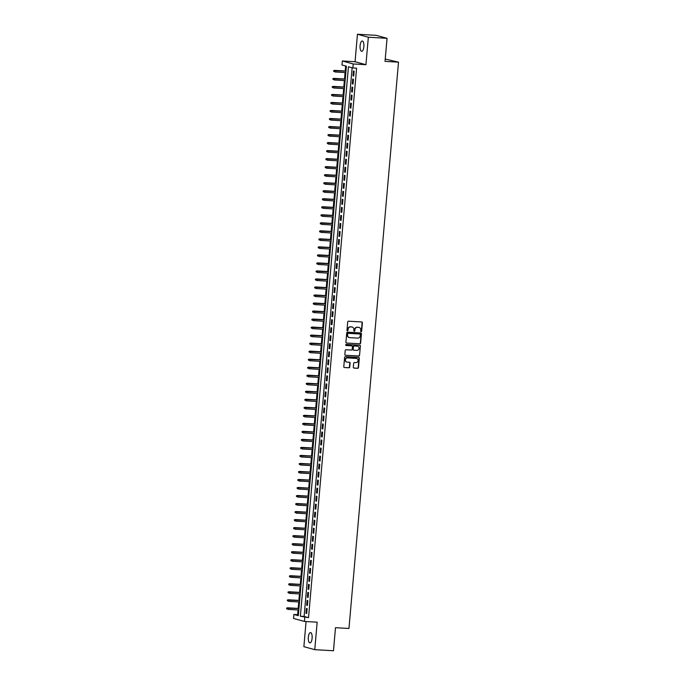 <?xml version="1.0" encoding="UTF-8"?>
<svg xmlns="http://www.w3.org/2000/svg" width="685" height="685" viewBox="0 0 685 685"><rect width="100%" height="100%" fill="white"/><g stroke="black" fill="none" stroke-linecap="round" stroke-linejoin="round"><path stroke-width="1.03" d="M361.106 331.686A0.557 0.514 105.3 0 0 361.671 331.163L362.399 322.798A0.796 0.736 105.3 0 0 361.731 321.967L348.511 321.197A0.796 0.736 105.3 0 0 347.706 321.941L346.978 330.307A0.557 0.514 105.3 0 0 347.441 330.889A0.557 0.514 105.3 0 0 348.006 330.367L348.1 329.288A2.534 2.346 105.3 0 1 350.669 326.899L351.773 326.968A2.534 2.346 105.3 0 1 353.905 329.622L353.811 330.701A0.557 0.514 105.3 0 0 354.273 331.283A0.557 0.514 105.3 0 0 354.839 330.761L354.933 329.682A2.534 2.346 105.3 0 1 357.501 327.302L358.606 327.361A2.534 2.346 105.3 0 1 360.738 330.016L360.644 331.103A0.557 0.514 105.3 0 0 361.106 331.686M360.867 331.6A0.557 0.514 105.3 0 0 361.372 331.078L362.108 322.712A0.796 0.736 105.3 0 0 361.723 321.967M347.201 330.804A0.557 0.514 105.3 0 0 347.706 330.29L348.1 329.288M354.034 331.206A0.557 0.514 105.3 0 0 354.539 330.684L354.933 329.682M312.112 638.257A5.163 1.918 -86.7 0 0 310.528 632.589A5.163 1.918 -86.7 0 0 308.344 637.23A5.163 1.918 -86.7 0 0 309.928 642.898A5.163 1.918 -86.7 0 0 312.112 638.257M363.863 46.683A5.163 1.918 -86.7 0 0 362.288 41.006A5.163 1.918 -86.7 0 0 360.104 45.655A5.163 1.918 -86.7 0 0 361.68 51.324A5.163 1.918 -86.7 0 0 363.863 46.683M353.306 367.254A0.796 0.736 105.3 0 0 353.974 368.085L357.681 368.299A0.796 0.736 105.3 0 0 358.486 367.554L359.3 358.264A0.796 0.736 105.3 0 0 358.632 357.433L345.411 356.671A0.796 0.736 105.3 0 0 344.606 357.407L343.793 366.706A0.796 0.736 105.3 0 0 344.461 367.528L348.939 367.794A0.796 0.736 105.3 0 0 349.744 367.049L350.086 363.076A0.796 0.736 105.3 0 0 349.427 362.245L347.201 362.117A2.123 1.961 105.3 0 1 345.445 359.685A2.123 1.961 105.3 0 1 347.569 357.904L356.277 358.409A2.123 1.961 105.3 0 1 358.032 360.832A2.123 1.961 105.3 0 1 355.909 362.622L354.453 362.536A0.796 0.736 105.3 0 0 353.657 363.281L353.306 367.254M304.791 617.433L304.44 621.449L293.548 618.469L293.899 614.462L298.317 615.669L346.387 66.197L341.969 64.989L342.32 60.982L353.212 63.962L352.861 67.969L348.442 66.762L300.373 616.226L308.533 617.656L356.602 68.192L352.861 67.969M387.051 38.317L368.342 37.23L357.45 34.25L376.168 35.337L387.051 38.317L385.038 61.376L398.507 62.164L348.965 628.47L335.487 627.691L333.475 650.75L314.757 649.663L317.164 622.185L304.44 621.449M357.45 34.25L355.053 61.727L365.936 64.698L368.342 37.23M365.936 64.698L353.212 63.962M359.822 343.819A0.796 0.736 105.3 0 0 360.627 343.074L361.44 333.783A0.796 0.736 105.3 0 0 360.772 332.953L347.552 332.182A0.796 0.736 105.3 0 0 346.747 332.927L345.934 342.217A0.796 0.736 105.3 0 0 346.601 343.048L359.531 343.733A0.796 0.736 105.3 0 0 360.336 342.988L361.149 333.698A0.796 0.736 105.3 0 0 360.764 332.953M360.37 346.019L359.556 355.318A0.796 0.736 105.3 0 1 358.752 356.063L345.531 355.292A0.796 0.736 105.3 0 1 344.863 354.462L345.206 350.48A0.796 0.736 105.3 0 1 346.011 349.735L351.379 350.052A0.796 0.736 105.3 0 0 352.184 349.307L352.415 346.67A0.796 0.736 105.3 0 0 351.748 345.839L346.165 345.514A0.557 0.514 105.3 0 1 345.702 344.88A0.557 0.514 105.3 0 1 346.259 344.409L359.702 345.197A0.796 0.736 105.3 0 1 360.37 346.019L359.556 355.318M306.075 621.543L303.875 646.683L314.757 649.663M353.734 76.026L354.154 71.214L353.417 71.017L352.998 75.829L353.734 76.026M353.032 84.049L353.451 79.237L352.715 79.032L352.296 83.844L353.032 84.049M352.33 92.073L352.749 87.26L352.013 87.055L351.593 91.867L352.33 92.073M351.628 100.096L352.047 95.275L351.311 95.078L350.891 99.89L351.628 100.096M350.925 108.11L351.345 103.298L350.609 103.101L350.189 107.913L350.925 108.11M350.223 116.133L350.643 111.321L349.907 111.124L349.487 115.936L350.223 116.133M349.521 124.156L349.941 119.344L349.204 119.139L348.785 123.951L349.521 124.156M348.819 132.179L349.239 127.367L348.502 127.162L348.083 131.974L348.819 132.179M348.117 140.202L348.537 135.382L347.8 135.185L347.381 139.997L348.117 140.202M347.415 148.217L347.834 143.405L347.098 143.208L346.678 148.02L347.415 148.217M346.713 156.24L347.132 151.428L346.396 151.231L345.976 156.043L346.713 156.24M346.011 164.263L346.43 159.451L345.702 159.245L345.274 164.057L346.011 164.263M345.308 172.286L345.728 167.474L345 167.268L344.572 172.081L345.308 172.286M344.606 180.309L345.034 175.497L344.298 175.291L343.87 180.104L344.606 180.309M343.904 188.324L344.332 183.511L343.596 183.315L343.168 188.127L343.904 188.324M343.202 196.347L343.63 191.535L342.894 191.338L342.474 196.15L343.202 196.347M342.5 204.37L342.928 199.558L342.192 199.352L341.772 204.173L342.5 204.37M341.806 212.393L342.226 207.581L341.49 207.375L341.07 212.187L341.806 212.393M341.104 220.416L341.524 215.604L340.787 215.398L340.368 220.21L341.104 220.416M340.402 228.43L340.822 223.618L340.085 223.421L339.666 228.233L340.402 228.43M339.7 236.453L340.12 231.641L339.383 231.444L338.964 236.256L339.7 236.453M338.998 244.476L339.417 239.664L338.681 239.459L338.262 244.28L338.998 244.476M338.296 252.5L338.715 247.687L337.979 247.482L337.559 252.294L338.296 252.5M337.594 260.523L338.013 255.71L337.277 255.505L336.857 260.317L337.594 260.523M336.892 268.537L337.311 263.725L336.575 263.528L336.155 268.34L336.892 268.537M336.189 276.56L336.609 271.748L335.873 271.551L335.453 276.363L336.189 276.56M335.487 284.583L335.907 279.771L335.171 279.566L334.751 284.386L335.487 284.583M334.785 292.606L335.205 287.794L334.468 287.589L334.049 292.401L334.785 292.606M334.083 300.629L334.503 295.817L333.766 295.612L333.347 300.424L334.083 300.629M333.381 308.644L333.8 303.832L333.064 303.635L332.645 308.447L333.381 308.644M332.679 316.667L333.098 311.855L332.362 311.658L331.942 316.47L332.679 316.667M331.977 324.69L332.396 319.878L331.66 319.681L331.24 324.493L331.977 324.69M331.275 332.713L331.694 327.901L330.958 327.695L330.538 332.508L331.275 332.713M330.572 340.736L330.992 335.924L330.256 335.718L329.836 340.531L330.572 340.736M329.87 348.751L330.29 343.938L329.553 343.742L329.134 348.554L329.87 348.751M329.168 356.774L329.588 351.962L328.851 351.765L328.432 356.577L329.168 356.774M328.466 364.797L328.886 359.985L328.158 359.788L327.73 364.6L328.466 364.797M327.764 372.82L328.183 368.008L327.456 367.802L327.028 372.614L327.764 372.82M327.062 380.843L327.49 376.031L326.754 375.825L326.325 380.637L327.062 380.843M326.36 388.866L326.788 384.045L326.051 383.848L325.623 388.66L326.36 388.866M325.658 396.88L326.086 392.068L325.349 391.871L324.93 396.683L325.658 396.88M324.955 404.903L325.384 400.091L324.647 399.894L324.228 404.707L324.955 404.903M324.262 412.927L324.681 408.114L323.945 407.909L323.525 412.721L324.262 412.927M323.56 420.95L323.979 416.137L323.243 415.932L322.823 420.744L323.56 420.95M322.858 428.973L323.277 424.152L322.541 423.955L322.121 428.767L322.858 428.973M322.156 436.987L322.575 432.175L321.839 431.978L321.419 436.79L322.156 436.987M321.453 445.01L321.873 440.198L321.137 440.001L320.717 444.813L321.453 445.01M320.751 453.033L321.171 448.221L320.434 448.016L320.015 452.828L320.751 453.033M320.049 461.056L320.469 456.244L319.732 456.039L319.313 460.851L320.049 461.056M319.347 469.079L319.767 464.259L319.03 464.062L318.611 468.874L319.347 469.079M318.645 477.094L319.064 472.282L318.328 472.085L317.908 476.897L318.645 477.094M317.943 485.117L318.362 480.305L317.626 480.108L317.206 484.92L317.943 485.117M317.241 493.14L317.66 488.328L316.924 488.122L316.504 492.935L317.241 493.14M316.538 501.163L316.958 496.351L316.222 496.146L315.802 500.958L316.538 501.163M315.836 509.186L316.256 504.374L315.52 504.169L315.1 508.981L315.836 509.186M315.134 517.201L315.554 512.389L314.817 512.192L314.398 517.004L315.134 517.201M314.432 525.224L314.852 520.412L314.115 520.215L313.696 525.027L314.432 525.224M313.73 533.247L314.15 528.435L313.413 528.229L312.994 533.05L313.73 533.247M313.028 541.27L313.447 536.458L312.711 536.252L312.291 541.064L313.028 541.27M312.326 549.293L312.745 544.481L312.009 544.275L311.589 549.087L312.326 549.293M311.624 557.307L312.043 552.495L311.315 552.298L310.887 557.111L311.624 557.307M310.921 565.331L311.341 560.518L310.613 560.321L310.185 565.134L310.921 565.331M310.219 573.354L310.639 568.541L309.911 568.336L309.483 573.157L310.219 573.354M309.517 581.377L309.945 576.564L309.209 576.359L308.781 581.171L309.517 581.377M308.815 589.4L309.243 584.588L308.507 584.382L308.079 589.194L308.815 589.4M308.113 597.414L308.541 592.602L307.805 592.405L307.385 597.217L308.113 597.414M307.411 605.437L307.839 600.625L307.103 600.428L306.683 605.24L307.411 605.437M352.124 67.772L304.114 616.449L308.533 617.656M306.4 608.443L305.981 613.263L306.717 613.46L307.137 608.648L306.4 608.443M345.651 66L345.214 70.983M345.077 72.541L344.512 79.006M344.375 80.565L343.81 87.029M343.673 88.588L343.108 95.052M342.971 96.602L342.406 103.067M342.269 104.625L341.704 111.09M341.567 112.648L341.002 119.113M340.865 120.671L340.299 127.136M340.162 128.694L339.597 135.159M339.46 136.709L338.895 143.174M338.758 144.732L338.193 151.197M338.056 152.755L337.491 159.22M337.354 160.778L336.789 167.243M336.652 168.801L336.087 175.266M335.95 176.816L335.385 183.28M335.248 184.839L334.682 191.303M334.545 192.862L333.98 199.326M333.843 200.885L333.278 207.349M333.141 208.908L332.576 215.373M332.439 216.922L331.874 223.387M331.737 224.945L331.172 231.41M331.035 232.968L330.47 239.433M330.333 240.992L329.768 247.456M329.639 249.015L329.065 255.479M328.937 257.038L328.372 263.494M328.235 265.052L327.67 271.517M327.533 273.075L326.968 279.54M326.831 281.098L326.265 287.563M326.128 289.121L325.563 295.586M325.426 297.144L324.861 303.601M324.724 305.159L324.159 311.624M324.022 313.182L323.457 319.647M323.32 321.205L322.755 327.67M322.618 329.228L322.053 335.693M321.916 337.251L321.351 343.707M321.214 345.266L320.649 351.73M320.511 353.289L319.946 359.753M319.809 361.312L319.244 367.776M319.107 369.335L318.542 375.8M318.405 377.358L317.84 383.823M317.703 385.372L317.138 391.837M317.001 393.395L316.436 399.86M316.299 401.419L315.734 407.883M315.597 409.442L315.031 415.906M314.894 417.465L314.329 423.929M314.192 425.479L313.627 431.944M313.49 433.502L312.925 439.967M312.797 441.525L312.223 447.99M312.095 449.548L311.521 456.013M311.392 457.571L310.827 464.036M310.69 465.586L310.125 472.051M309.988 473.609L309.423 480.074M309.286 481.632L308.721 488.097M308.584 489.655L308.019 496.12M307.882 497.678L307.317 504.143M307.18 505.693L306.615 512.157M306.478 513.716L305.912 520.18M305.775 521.739L305.21 528.203M305.073 529.762L304.508 536.227M304.371 537.785L303.806 544.25M303.669 545.799L303.104 552.264M302.967 553.822L302.402 560.287M302.265 561.846L301.7 568.31M301.563 569.869L300.998 576.333M300.861 577.892L300.295 584.356M300.158 585.915L299.593 592.371M299.456 593.929L298.891 600.394M298.754 601.952L298.189 608.417M298.052 609.975L297.641 614.676L298.386 614.882M398.507 62.164L385.235 59.047M297.641 614.676L293.899 614.462M355.053 61.727L342.32 60.982M304.114 616.449L300.373 616.226M352.998 75.829L353.743 75.872M352.296 83.844L353.04 83.895M351.593 91.867L352.347 91.91M350.891 99.89L351.645 99.933M350.189 107.913L350.943 107.956M349.487 115.936L350.24 115.979M348.785 123.951L349.538 124.002M348.083 131.974L348.836 132.017M347.381 139.997L348.134 140.04M346.678 148.02L347.432 148.063M345.976 156.043L346.73 156.086M345.274 164.057L346.028 164.109M344.572 172.081L345.326 172.123M343.87 180.104L344.623 180.146M343.168 188.127L343.921 188.169M342.474 196.15L343.219 196.193M341.772 204.173L342.517 204.216M341.07 212.187L341.815 212.23M340.368 220.21L341.113 220.253M339.666 228.233L340.411 228.276M338.964 236.256L339.709 236.299M338.262 244.28L339.007 244.322M337.559 252.294L338.304 252.337M336.857 260.317L337.602 260.36M336.155 268.34L336.9 268.383M335.453 276.363L336.198 276.406M334.751 284.386L335.496 284.429M334.049 292.401L334.802 292.444M333.347 300.424L334.1 300.467M332.645 308.447L333.398 308.49M331.942 316.47L332.696 316.513M331.24 324.493L331.994 324.536M330.538 332.508L331.292 332.55M329.836 340.531L330.59 340.573M329.134 348.554L329.887 348.596M328.432 356.577L329.185 356.62M327.73 364.6L328.483 364.643M327.028 372.614L327.781 372.666M326.325 380.637L327.079 380.68M325.623 388.66L326.377 388.703M324.93 396.683L325.675 396.726M324.228 404.707L324.973 404.749M323.525 412.721L324.27 412.772M322.823 420.744L323.568 420.787M322.121 428.767L322.866 428.81M321.419 436.79L322.164 436.833M320.717 444.813L321.462 444.856M320.015 452.828L320.76 452.879M319.313 460.851L320.058 460.894M318.611 468.874L319.356 468.917M317.908 476.897L318.653 476.94M317.206 484.92L317.951 484.963M316.504 492.935L317.258 492.986M315.802 500.958L316.556 501M315.1 508.981L315.853 509.024M314.398 517.004L315.151 517.047M313.696 525.027L314.449 525.07M312.994 533.05L313.747 533.093M312.291 541.064L313.045 541.107M311.589 549.087L312.343 549.13M310.887 557.111L311.641 557.153M310.185 565.134L310.939 565.176M309.483 573.157L310.236 573.199M308.781 581.171L309.534 581.214M308.079 589.194L308.832 589.237M307.385 597.217L308.13 597.26M306.683 605.24L307.428 605.283M305.981 613.263L306.726 613.306M358.906 327.404A2.534 2.346 105.3 0 0 358.315 327.284L358.606 327.361M354.633 329.605A2.534 2.346 105.3 0 1 357.21 327.216L358.315 327.284M352.073 327.002A2.534 2.346 105.3 0 0 351.474 326.882L351.773 326.968M347.8 329.202A2.534 2.346 105.3 0 1 350.377 326.822L351.474 326.882M346.601 343.048L359.531 343.733M360.336 334.588A0.557 0.514 105.3 0 0 359.873 334.006L348.263 333.33A0.557 0.514 105.3 0 0 347.697 333.852L347.595 334.991A2.534 2.346 105.3 0 0 349.727 337.645L357.664 338.107A2.534 2.346 105.3 0 0 360.233 335.727L360.336 334.588M349.136 337.534A2.534 2.346 105.3 0 1 347.304 334.914L347.406 333.766A0.557 0.514 105.3 0 1 347.963 333.252L359.574 333.929M345.531 355.292L358.46 355.977A0.796 0.736 105.3 0 0 359.265 355.232M351.722 345.831A0.796 0.736 105.3 0 0 351.448 345.754L345.925 345.437M356.945 350.377A2.123 1.961 105.3 0 0 357.69 346.225A2.123 1.961 105.3 0 0 357.313 346.165L354.248 345.985A0.796 0.736 105.3 0 0 353.443 346.73L353.212 349.367A0.796 0.736 105.3 0 0 353.871 350.198L356.945 350.377M357.536 346.19A2.123 1.961 105.3 0 0 357.013 346.079L357.313 346.165M353.58 350.112A0.796 0.736 105.3 0 1 352.912 349.281L353.143 346.644A0.796 0.736 105.3 0 1 353.948 345.899L357.013 346.079M360.079 345.942A0.796 0.736 105.3 0 0 359.693 345.189M356.5 358.435A2.123 1.961 105.3 0 0 355.986 358.324L356.277 358.409M346.678 362.005A2.123 1.961 105.3 0 1 347.278 357.818L355.986 358.324M344.461 367.528L348.648 367.717A0.796 0.736 105.3 0 0 349.444 366.972L349.795 362.99A0.796 0.736 105.3 0 0 349.41 362.245M353.691 368.008L357.39 368.222A0.796 0.736 105.3 0 0 358.195 367.477L359 358.186A0.796 0.736 105.3 0 0 358.623 357.433M333.578 70.658L333.809 71.54L333.578 70.658L334.991 70.504L334.871 71.951L345.831 72.584M333.878 70.735L345.951 71.137M334.468 70.358L345.968 71.026M332.876 78.672L333.107 79.563L332.876 78.672L334.289 78.527L334.169 79.965L345.129 80.607M333.175 78.758L345.249 79.16M333.766 78.381L345.266 79.049M332.174 86.695L332.405 87.577L332.174 86.695L333.586 86.55L333.467 87.988L344.427 88.63M332.473 86.781L344.555 87.183M333.064 86.404L344.564 87.072M331.471 94.718L331.703 95.6L331.471 94.718L332.884 94.564L332.764 96.011L343.724 96.653M331.771 94.795L343.853 95.206M332.362 94.419L343.861 95.095M330.778 102.741L331.001 103.623L330.778 102.741L332.191 102.587L332.062 104.034L343.022 104.668M331.069 102.819L343.151 103.23M331.66 102.442L343.159 103.11M330.076 110.765L330.298 111.646L330.076 110.765L331.489 110.61L331.36 112.057L342.32 112.691M330.367 110.842L342.449 111.253M330.958 110.465L342.457 111.133M329.374 118.788L329.596 119.669L329.374 118.788L330.786 118.633L330.658 120.072L341.618 120.714M329.665 118.865L341.746 119.267M330.256 118.488L341.755 119.156M328.672 126.802L328.894 127.684L328.672 126.802L330.084 126.656L329.956 128.095L340.916 128.737M328.963 126.888L341.044 127.29M329.553 126.511L341.053 127.179M327.969 134.825L328.192 135.707L327.969 134.825L329.382 134.671L329.254 136.118L340.214 136.76M328.261 134.911L340.342 135.313M328.851 134.534L340.351 135.202M327.267 142.848L327.49 143.73L327.267 142.848L328.68 142.694L328.552 144.141L339.512 144.775M327.558 142.925L339.64 143.336M328.149 142.548L339.649 143.216M326.565 150.871L326.788 151.753L326.565 150.871L327.978 150.717L327.85 152.164L338.81 152.798M326.856 150.948L338.938 151.359M327.447 150.572L338.947 151.239M325.863 158.894L326.086 159.776L325.863 158.894L327.276 158.74L327.147 160.179L338.107 160.821M326.154 158.971L338.236 159.374M326.745 158.595L338.244 159.262M325.161 166.909L325.384 167.791L325.161 166.909L326.574 166.763L326.445 168.202L337.405 168.844M325.452 166.994L337.534 167.397M326.043 166.618L337.542 167.286M324.459 174.932L324.681 175.814L324.459 174.932L325.872 174.778L325.743 176.225L336.703 176.867M324.75 175.017L336.832 175.42M325.341 174.641L336.84 175.309M323.757 182.955L323.979 183.837L323.757 182.955L325.169 182.801L325.041 184.248L336.001 184.881M324.048 183.032L336.13 183.443M324.639 182.655L336.138 183.332M323.055 190.978L323.277 191.86L323.055 190.978L324.467 190.824L324.339 192.271L335.299 192.905M323.346 191.055L335.427 191.466M323.936 190.678L335.436 191.346M322.352 199.001L322.575 199.883L322.352 199.001L323.765 198.847L323.637 200.285L334.597 200.928M322.644 199.078L334.725 199.481M323.234 198.701L334.734 199.369M321.65 207.016L321.873 207.898L321.65 207.016L323.063 206.87L322.935 208.308L333.895 208.951M321.941 207.101L334.023 207.504M322.532 206.724L334.032 207.392M320.948 215.039L321.171 215.921L320.948 215.039L322.361 214.885L322.233 216.332L333.193 216.974M321.239 215.124L333.321 215.527M321.83 214.748L333.33 215.415M320.246 223.062L320.469 223.944L320.246 223.062L321.659 222.908L321.53 224.355L332.49 224.988M320.537 223.139L332.619 223.55M321.128 222.762L332.627 223.438M319.544 231.085L319.767 231.967L319.544 231.085L320.957 230.931L320.828 232.378L331.788 233.011M319.844 231.162L331.917 231.573M320.426 230.785L331.925 231.453M318.842 239.108L319.064 239.99L318.842 239.108L320.255 238.954L320.126 240.401L331.095 241.034M319.142 239.185L331.215 239.587M319.724 238.808L331.223 239.476M318.14 247.122L318.362 248.004L318.14 247.122L319.552 246.977L319.433 248.415L330.393 249.057M318.439 247.208L330.512 247.61M319.022 246.831L330.521 247.499M317.438 255.145L317.66 256.027L317.438 255.145L318.85 254.991L318.731 256.438L329.69 257.08M317.737 255.231L329.81 255.633M318.319 254.854L329.827 255.522M316.735 263.168L316.958 264.05L316.735 263.168L318.148 263.014L318.028 264.461L328.988 265.095M317.035 263.245L329.108 263.656M317.617 262.869L329.125 263.545M316.033 271.192L316.264 272.073L316.033 271.192L317.446 271.037L317.326 272.484L328.286 273.118M316.333 271.269L328.406 271.68M316.924 270.892L328.423 271.56M315.331 279.215L315.562 280.096L315.331 279.215L316.744 279.06L316.624 280.507L327.584 281.141M315.631 279.292L327.704 279.694M316.222 278.915L327.721 279.583M314.629 287.229L314.86 288.111L314.629 287.229L316.042 287.083L315.922 288.522L326.882 289.164M314.929 287.315L327.01 287.717M315.52 286.938L327.019 287.606M313.927 295.252L314.158 296.134L313.927 295.252L315.348 295.107L315.22 296.545L326.18 297.187M314.227 295.338L326.308 295.74M314.817 294.961L326.317 295.629M313.233 303.275L313.456 304.157L313.233 303.275L314.646 303.121L314.518 304.568L325.478 305.202M313.524 303.352L325.606 303.763M314.115 302.975L325.615 303.652M312.531 311.298L312.754 312.18L312.531 311.298L313.944 311.144L313.816 312.591L324.776 313.225M312.822 311.375L324.904 311.786M313.413 310.999L324.913 311.666M311.829 319.321L312.052 320.203L311.829 319.321L313.242 319.167L313.113 320.614L324.074 321.248M312.12 319.398L324.202 319.801M312.711 319.022L324.21 319.69M311.127 327.336L311.35 328.226L311.127 327.336L312.54 327.19L312.411 328.629L323.371 329.271M311.418 327.421L323.5 327.824M312.009 327.045L323.508 327.713M310.425 335.359L310.647 336.241L310.425 335.359L311.838 335.213L311.709 336.652L322.669 337.294M310.716 335.444L322.798 335.847M311.307 335.068L322.806 335.736M309.723 343.382L309.945 344.264L309.723 343.382L311.136 343.228L311.007 344.675L321.967 345.308M310.014 343.459L322.096 343.87M310.605 343.082L322.104 343.759M309.021 351.405L309.243 352.287L309.021 351.405L310.433 351.251L310.305 352.698L321.265 353.332M309.312 351.482L321.393 351.893M309.903 351.105L321.402 351.773M308.318 359.428L308.541 360.31L308.318 359.428L309.731 359.274L309.603 360.721L320.563 361.355M308.61 359.505L320.691 359.908M309.2 359.128L320.7 359.796M307.616 367.443L307.839 368.333L307.616 367.443L309.029 367.297L308.901 368.735L319.861 369.378M307.908 367.528L319.989 367.931M308.498 367.151L319.998 367.819M306.914 375.466L307.137 376.348L306.914 375.466L308.327 375.32L308.199 376.759L319.159 377.401M307.205 375.551L319.287 375.954M307.796 375.175L319.296 375.842M306.212 383.489L306.435 384.371L306.212 383.489L307.625 383.335L307.496 384.782L318.457 385.424M306.503 383.566L318.585 383.977M307.094 383.189L318.593 383.865M305.51 391.512L305.733 392.394L305.51 391.512L306.923 391.358L306.794 392.805L317.754 393.438M305.801 391.589L317.883 392M306.392 391.212L317.891 391.88M304.808 399.535L305.031 400.417L304.808 399.535L306.221 399.381L306.092 400.828L317.052 401.461M305.099 399.612L317.181 400.014M305.69 399.235L317.189 399.903M304.106 407.549L304.328 408.44L304.106 407.549L305.519 407.404L305.39 408.842L316.35 409.484M304.397 407.635L316.479 408.037M304.988 407.258L316.487 407.926M303.404 415.572L303.626 416.454L303.404 415.572L304.816 415.427L304.688 416.865L315.648 417.507M303.695 415.658L315.776 416.06M304.286 415.281L315.785 415.949M302.701 423.595L302.924 424.477L302.701 423.595L304.114 423.441L303.986 424.888L314.946 425.531M302.993 423.673L315.074 424.083M303.583 423.296L315.083 423.972M301.999 431.618L302.222 432.5L301.999 431.618L303.412 431.464L303.284 432.911L314.244 433.545M302.299 431.696L314.372 432.107M302.881 431.319L314.381 431.987M301.297 439.642L301.52 440.524L301.297 439.642L302.71 439.487L302.582 440.935L313.55 441.568M301.597 439.719L313.67 440.13M302.179 439.342L313.679 440.01M300.595 447.665L300.818 448.547L300.595 447.665L302.008 447.51L301.888 448.949L312.848 449.591M300.895 447.742L312.968 448.144M301.477 447.365L312.976 448.033M299.893 455.679L300.116 456.561L299.893 455.679L301.306 455.534L301.186 456.972L312.146 457.614M300.193 455.765L312.266 456.167M300.775 455.388L312.283 456.056M299.191 463.702L299.413 464.584L299.191 463.702L300.604 463.548L300.484 464.995L311.444 465.637M299.491 463.788L311.564 464.19M300.073 463.411L311.581 464.079M298.489 471.725L298.72 472.607L298.489 471.725L299.902 471.571L299.782 473.018L310.742 473.652M298.788 471.802L310.862 472.213M299.379 471.426L310.879 472.093M297.787 479.748L298.018 480.63L297.787 479.748L299.199 479.594L299.08 481.041L310.04 481.675M298.086 479.825L310.159 480.236M298.677 479.449L310.177 480.116M297.084 487.771L297.316 488.653L297.084 487.771L298.497 487.617L298.377 489.056L309.337 489.698M297.384 487.848L309.466 488.251M297.975 487.472L309.474 488.14M296.382 495.786L296.614 496.668L296.382 495.786L297.804 495.64L297.675 497.079L308.635 497.721M296.682 495.871L308.764 496.274M297.273 495.495L308.772 496.163M295.689 503.809L295.911 504.691L295.689 503.809L297.102 503.655L296.973 505.102L307.933 505.744M295.98 503.895L308.062 504.297M296.571 503.518L308.07 504.186M294.987 511.832L295.209 512.714L294.987 511.832L296.399 511.678L296.271 513.125L307.231 513.759M295.278 511.909L307.359 512.32M295.869 511.532L307.368 512.209M294.285 519.855L294.507 520.737L294.285 519.855L295.697 519.701L295.569 521.148L306.529 521.782M294.576 519.932L306.657 520.343M295.166 519.555L306.666 520.223M293.582 527.878L293.805 528.76L293.582 527.878L294.995 527.724L294.867 529.163L305.827 529.805M293.874 527.955L305.955 528.358M294.464 527.578L305.964 528.246M292.88 535.893L293.103 536.775L292.88 535.893L294.293 535.747L294.165 537.186L305.125 537.828M293.171 535.978L305.253 536.381M293.762 535.601L305.262 536.269M292.178 543.916L292.401 544.798L292.178 543.916L293.591 543.762L293.463 545.209L304.423 545.851M292.469 544.001L304.551 544.404M293.06 543.625L304.56 544.292M291.476 551.939L291.699 552.821L291.476 551.939L292.889 551.785L292.76 553.232L303.72 553.865M291.767 552.016L303.849 552.427M292.358 551.639L303.857 552.315M290.774 559.962L290.997 560.844L290.774 559.962L292.187 559.808L292.058 561.255L303.018 561.888M291.065 560.039L303.147 560.45M291.656 559.662L303.155 560.33M290.072 567.985L290.294 568.867L290.072 567.985L291.485 567.831L291.356 569.278L302.316 569.911M290.363 568.062L302.445 568.464M290.954 567.685L302.453 568.353M289.37 575.999L289.592 576.881L289.37 575.999L290.783 575.854L290.654 577.292L301.614 577.934M289.661 576.085L301.742 576.487M290.252 575.708L301.751 576.376M288.668 584.022L288.89 584.904L288.668 584.022L290.08 583.877L289.952 585.315L300.912 585.958M288.959 584.108L301.04 584.51M289.55 583.731L301.049 584.399M287.965 592.046L288.188 592.927L287.965 592.046L289.378 591.891L289.25 593.338L300.21 593.972M288.257 592.123L300.338 592.534M288.847 591.746L300.347 592.422M287.263 600.069L287.486 600.951L287.263 600.069L288.676 599.914L288.548 601.361L299.508 601.995M287.554 600.146L299.636 600.557M288.145 599.769L299.645 600.437M286.561 608.092L286.784 608.974L286.561 608.092L287.974 607.938L287.846 609.385L298.806 610.018M286.852 608.169L298.934 608.571M287.443 607.792L298.943 608.46"/></g></svg>
